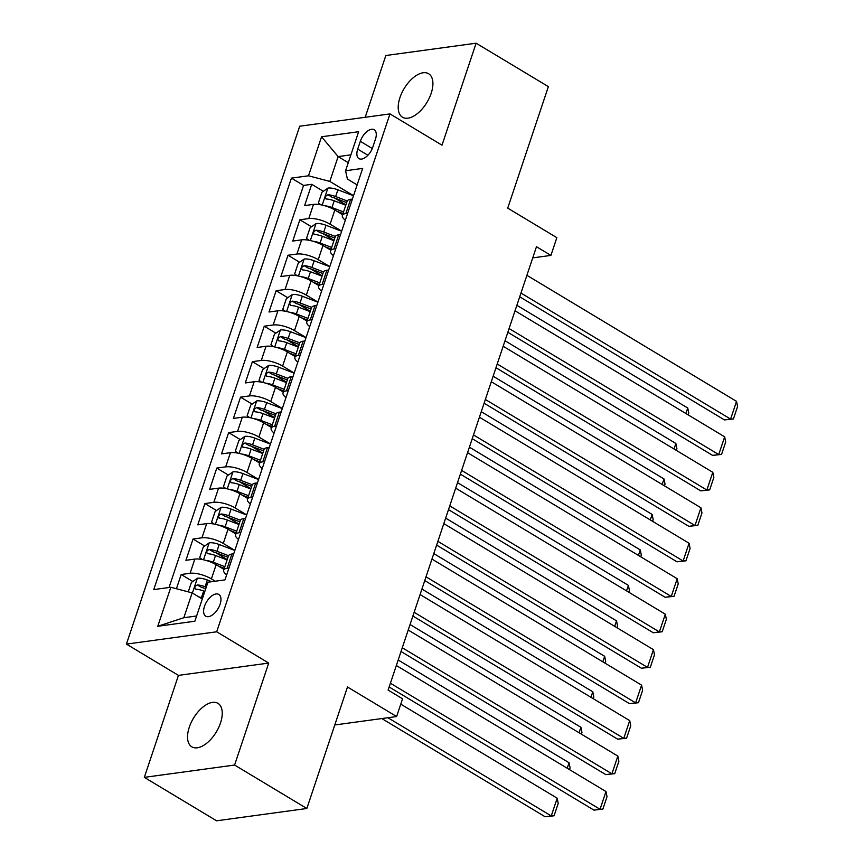 <?xml version="1.0" encoding="UTF-8"?>
<svg xmlns="http://www.w3.org/2000/svg" width="864" height="864" viewBox="0 0 864 864"><rect width="100%" height="100%" fill="white"/><g stroke="black" fill="none" stroke-linecap="round" stroke-linejoin="round"><path stroke-width="1.3" d="M220.504 722.963A25.369 13.338 -59 0 0 217.966 703.35A25.369 13.338 -59 0 0 189.281 727.218A25.369 13.338 -59 0 0 191.819 746.831A25.369 13.338 -59 0 0 220.504 722.963M431.168 93.344A25.369 13.338 -59 0 0 428.63 73.732A25.369 13.338 -59 0 0 399.946 97.6A25.369 13.338 -59 0 0 402.484 117.212A25.369 13.338 -59 0 0 431.168 93.344M220.093 604.249A12.679 6.664 -59 0 0 218.819 594.443A12.679 6.664 -59 0 0 204.476 606.377A12.679 6.664 -59 0 0 205.751 616.183A12.679 6.664 -59 0 0 220.093 604.249M144.331 777.362L216.583 820.8L306.839 808.488L234.598 765.05L268.715 663.066L216.691 631.789L126.425 644.101L178.448 675.378L144.331 777.362L234.598 765.05M216.691 631.789L389.977 113.908L299.711 126.22L126.425 644.101M389.977 113.908L442.001 145.184L476.118 43.2L385.852 55.512L365.191 117.288M476.118 43.2L548.37 86.638L507.719 208.127L556.848 237.676L550.919 255.409L536.468 246.715L388.109 690.109L402.559 698.803L396.619 716.537L347.49 686.999L306.839 808.488M342.63 214.682L334.832 209.995A15.854 5.249 -161.5 0 0 313.513 204.379L304.614 205.589L311.731 184.313L323.341 191.29M334.303 197.878L345.913 204.854M341.669 231.142L330.091 224.186A15.854 5.249 -161.5 0 0 308.772 218.57L299.862 219.78L311.472 226.757M322.434 233.356L334.044 240.332M299.862 219.78L292.745 241.067L301.644 239.846A15.854 5.249 -161.5 0 1 322.963 245.473L330.761 250.15M318.892 285.628L311.094 280.94A15.854 5.249 -161.5 0 0 289.775 275.324L280.876 276.534L287.993 255.247L299.614 262.235M310.565 268.823L322.175 275.8M307.022 321.095L299.225 316.408A15.854 5.249 -161.5 0 0 277.916 310.792L269.006 312.001L276.124 290.725L287.744 297.702M298.696 304.29L310.306 311.278M295.153 356.562L287.366 351.886A15.854 5.249 -161.5 0 0 266.047 346.259L257.137 347.479L264.254 326.192L275.875 333.18M286.826 339.768L298.436 346.745M283.284 392.04L275.497 387.353A15.854 5.249 -161.5 0 0 254.178 381.737L245.268 382.946L252.396 361.67L264.006 368.647M274.957 375.235L286.567 382.212M271.415 427.507L263.628 422.831A15.854 5.249 -161.5 0 0 242.309 417.204L233.399 418.424L240.527 397.138L252.137 404.125M263.088 410.713L274.698 417.69M259.546 462.985L251.759 458.298A15.854 5.249 -161.5 0 0 230.44 452.682L221.53 453.892L228.658 432.605L240.268 439.592M251.219 446.18L262.829 453.157M247.676 498.452L239.89 493.765A15.854 5.249 -161.5 0 0 218.57 488.149L209.66 489.37L216.788 468.083L228.398 475.06M239.36 481.648L250.96 488.635M235.807 533.92L228.02 529.243A15.854 5.249 -161.5 0 0 206.701 523.616L197.791 524.837L204.919 503.55L216.529 510.538M227.491 517.126L239.09 524.102M223.938 569.398L216.151 564.71A15.854 5.249 -161.5 0 0 194.832 559.094L185.922 560.304L193.05 539.028L204.66 546.005M215.622 552.593L227.221 559.57M360.32 141.307L357.707 149.116A12.29 6.458 -59 0 0 358.938 158.609A12.29 6.458 -59 0 0 372.838 147.053L375.44 139.244A12.29 6.458 -59 0 0 374.209 129.74A12.29 6.458 -59 0 0 360.32 141.307L372.287 148.5M348.278 162.691L338.126 156.589L329.821 181.418L308.502 175.792L291.427 178.124L153.749 589.594L170.824 587.272L157.766 626.281L194.854 621.227L207.911 582.206L224.986 579.884L362.664 168.404L345.578 170.737L347.382 179.021L357.145 184.885M308.502 175.792L321.559 136.782L358.636 131.717L345.578 170.737M215.244 581.213L211.399 578.902L216.151 564.71M234.846 550.39L223.268 543.434L228.02 529.243M246.715 514.922L235.138 507.956L239.89 493.765M258.584 479.444L247.007 472.489L251.759 458.298M270.454 443.977L258.876 437.011L263.628 422.831M282.323 408.51L270.745 401.544L275.497 387.353M294.192 373.032L282.614 366.077L287.366 351.886M306.061 337.565L294.484 330.599L299.225 316.408M317.93 302.087L306.353 295.132L311.094 280.94M329.8 266.62L318.222 259.654L322.963 245.473M311.731 184.313L303.566 185.425L169.02 587.509M211.399 578.902A15.854 5.249 18.5 0 0 190.08 573.286L181.181 574.495L176.418 588.74M193.05 539.028L201.949 537.808A15.854 5.249 18.5 0 1 223.268 543.434M204.919 503.55L213.818 502.34A15.854 5.249 18.5 0 1 235.138 507.956M216.788 468.083L225.688 466.862A15.854 5.249 18.5 0 1 247.007 472.489M228.658 432.605L237.557 431.395A15.854 5.249 18.5 0 1 258.876 437.011M240.527 397.138L249.426 395.928A15.854 5.249 18.5 0 1 270.745 401.544M252.396 361.67L261.295 360.45A15.854 5.249 18.5 0 1 282.614 366.077M264.254 326.192L273.164 324.983A15.854 5.249 18.5 0 1 294.484 330.599M276.124 290.725L285.034 289.505A15.854 5.249 18.5 0 1 306.353 295.132M287.993 255.247L296.903 254.038A15.854 5.249 18.5 0 1 318.222 259.654M347.652 213.268L345.848 213.505A15.854 5.249 -161.5 0 0 342.371 215.428A15.854 5.249 -161.5 0 0 345.33 220.212M352.404 199.076L350.6 199.314A15.854 5.249 -161.5 0 0 347.123 201.236L342.371 215.428M340.535 234.544L338.731 234.792A15.854 5.249 -161.5 0 0 335.254 236.714L330.502 250.895A15.854 5.249 18.5 0 1 333.979 248.983L335.783 248.735M328.666 270.022L326.862 270.259A15.854 5.249 -161.5 0 0 323.384 272.182L318.643 286.373A15.854 5.249 18.5 0 1 322.11 284.45L323.914 284.202M316.796 305.489L314.993 305.737A15.854 5.249 -161.5 0 0 311.515 307.649L306.774 321.84A15.854 5.249 18.5 0 1 310.241 319.918L312.044 319.68M304.927 340.956L303.124 341.204A15.854 5.249 -161.5 0 0 299.646 343.127L294.905 357.318A15.854 5.249 18.5 0 1 298.372 355.396L300.175 355.147M293.058 376.434L291.254 376.682A15.854 5.249 -161.5 0 0 287.777 378.594L283.036 392.785A15.854 5.249 18.5 0 1 286.513 390.863L288.306 390.625M281.189 411.901L279.385 412.15A15.854 5.249 -161.5 0 0 275.908 414.072L271.166 428.252A15.854 5.249 18.5 0 1 274.644 426.341L276.437 426.092M269.32 447.379L267.516 447.617A15.854 5.249 -161.5 0 0 264.038 449.539L259.297 463.73A15.854 5.249 18.5 0 1 262.775 461.808L264.568 461.56M257.45 482.846L255.647 483.095A15.854 5.249 -161.5 0 0 252.169 485.006L247.428 499.198A15.854 5.249 18.5 0 1 250.906 497.286L252.698 497.038M245.581 518.314L243.778 518.562A15.854 5.249 -161.5 0 0 240.3 520.484L235.559 534.676A15.854 5.249 18.5 0 1 239.036 532.753L240.829 532.505M233.712 553.792L231.908 554.04A15.854 5.249 -161.5 0 0 228.442 555.952L223.69 570.143A15.854 5.249 18.5 0 1 227.167 568.22L228.96 567.983M353.538 195.674L329.821 181.418M334.789 724.972L396.619 716.537M532.732 257.882L550.919 255.409M350.903 154.84L338.126 156.589L321.559 136.782M202.295 598.99L192.143 592.888L183.838 617.717L196.603 615.978M303.566 185.425L291.427 178.124M181.181 574.495L192.791 581.483M203.753 588.071L205.578 589.162M333.461 255.679A15.854 5.249 18.5 0 1 330.502 250.895M321.592 291.157A15.854 5.249 18.5 0 1 318.643 286.373M309.722 326.624A15.854 5.249 18.5 0 1 306.774 321.84M297.853 362.092A15.854 5.249 18.5 0 1 294.905 357.318M285.984 397.57A15.854 5.249 18.5 0 1 283.036 392.785M274.115 433.037A15.854 5.249 18.5 0 1 271.166 428.252M262.246 468.515A15.854 5.249 18.5 0 1 259.297 463.73M250.376 503.982A15.854 5.249 18.5 0 1 247.428 499.198M238.507 539.46A15.854 5.249 18.5 0 1 235.559 534.676M170.824 587.272L192.143 592.888M226.638 574.927A15.854 5.249 18.5 0 1 223.69 570.143M157.766 626.281L183.838 617.717M268.715 663.066L178.448 675.378M526.9 275.314L736.528 401.36L730.598 419.094L724.496 419.926L733.417 418.943L730.598 419.094L520.96 293.047M519.707 296.795L724.496 419.926M736.528 401.36L737.575 406.523L733.417 418.943M325.015 205.805A10.508 3.478 18.5 0 1 331.96 207.544L343.537 211.961M337.036 211.324L342.986 213.592M320.825 204.8L318.395 202.9L321.959 192.251L328.018 188.05A10.508 3.478 18.5 0 1 337.889 189.81L353.506 195.761M516.866 305.284L687.744 408.013L688.781 413.186L688.198 414.904M347.242 200.977L335.642 196.549A10.508 3.478 -161.5 0 0 327.953 194.746C325.123 196.139 324.648 197.554 326.527 199.001A10.508 3.478 18.5 0 1 334.217 200.804L345.794 205.222M327.953 194.746L332.111 197.251A5.346 1.771 18.5 0 1 334.498 197.953L346.669 202.597M325.836 198.806L326.527 199.001M685.897 413.521L687.744 408.013M515.03 310.792L724.669 436.828L718.729 454.561L712.627 455.393L721.548 454.41L718.729 454.561L509.09 328.525M507.838 332.273L712.627 455.393M724.669 436.828L725.706 442.001L721.548 454.41M503.161 346.259L712.8 472.306L706.86 490.039L700.758 490.871L709.679 489.888L706.86 490.039L497.221 363.992M495.968 367.74L700.758 490.871M712.8 472.306L713.837 477.468L709.679 489.888M491.292 381.726L700.931 507.773L694.991 525.506L688.889 526.338L697.81 525.355L694.991 525.506L485.352 399.47M484.099 403.207L688.889 526.338M700.931 507.773L701.968 512.946L697.81 525.355M479.423 417.204L689.062 543.24L683.122 560.984L677.02 561.816L685.94 560.833L683.122 560.984L473.494 434.938M472.23 438.685L677.02 561.816M689.062 543.24L690.098 548.413L685.94 560.833M313.146 241.283A10.508 3.478 18.5 0 1 320.09 243.022L331.668 247.428M325.166 246.791L331.117 249.059M308.956 240.268L306.526 238.367L310.09 227.729L316.148 223.517A10.508 3.478 18.5 0 1 326.03 225.277L341.636 231.239M505.008 340.751L675.875 443.48L676.912 448.654L676.328 450.382M335.372 236.444L323.773 232.016A10.508 3.478 -161.5 0 0 316.084 230.224C313.254 231.606 312.779 233.032 314.658 234.479A10.508 3.478 18.5 0 1 322.348 236.272L333.925 240.689M316.084 230.224L320.242 232.718A5.346 1.771 18.5 0 1 322.628 233.42L334.8 238.064M313.967 234.274L314.658 234.479M674.028 448.988L675.875 443.48M301.277 276.75A10.508 3.478 18.5 0 1 308.221 278.489L319.799 282.906M313.297 282.258L319.248 284.537M297.097 275.746L294.656 273.845L298.22 263.196L304.29 258.984A10.508 3.478 18.5 0 1 314.161 260.755L329.767 266.706M493.139 376.218L664.006 478.958L665.042 484.121L664.459 485.849M323.503 271.912L311.904 267.494A10.508 3.478 -161.5 0 0 304.214 265.691C301.385 267.084 300.91 268.499 302.789 269.946A10.508 3.478 18.5 0 1 310.478 271.75L322.056 276.167M304.214 265.691L308.372 268.196A5.346 1.771 18.5 0 1 310.759 268.888L322.931 273.542M302.098 269.752L302.789 269.946M662.159 484.466L664.006 478.958M289.408 312.228A10.508 3.478 18.5 0 1 296.352 313.956L307.93 318.373M301.428 317.736L307.379 320.004M285.228 311.213L282.787 309.312L286.351 298.674L292.421 294.462A10.508 3.478 18.5 0 1 302.292 296.222L317.898 302.184M481.27 411.696L652.136 514.426L653.173 519.599L652.601 521.327M311.634 307.39L300.035 302.962A10.508 3.478 -161.5 0 0 292.345 301.158C289.516 302.551 289.04 303.966 290.92 305.424A10.508 3.478 18.5 0 1 298.609 307.217L310.187 311.634M292.345 301.158L296.503 303.664A5.346 1.771 18.5 0 1 298.89 304.366L311.062 309.01M290.228 305.219L290.92 305.424M650.29 519.934L652.136 514.426M277.538 347.695A10.508 3.478 18.5 0 1 284.483 349.434L296.06 353.851M289.559 353.203L295.52 355.482M273.359 346.68L270.918 344.779L274.482 334.141L280.552 329.929A10.508 3.478 18.5 0 1 290.423 331.7L306.029 337.651M469.4 447.163L640.267 549.904L641.304 555.066L640.732 556.794M299.765 342.857L288.166 338.44A10.508 3.478 -161.5 0 0 280.476 336.636C277.646 338.018 277.171 339.444 279.05 340.891A10.508 3.478 18.5 0 1 286.74 342.695L298.318 347.112M280.476 336.636L284.634 339.131A5.346 1.771 18.5 0 1 287.021 339.833L299.192 344.477M278.359 340.697L279.05 340.891M638.42 555.412L640.267 549.904M467.554 452.671L677.192 578.718L671.252 596.452L665.161 597.283L674.071 596.3L671.252 596.452L461.624 470.405M460.372 474.152L665.161 597.283M677.192 578.718L678.229 583.88L674.071 596.3M265.669 383.162A10.508 3.478 18.5 0 1 272.614 384.901L284.191 389.318M277.69 388.681L283.651 390.949M261.49 382.158L259.049 380.257L262.613 369.619L268.682 365.407A10.508 3.478 18.5 0 1 278.554 367.168L294.16 373.118M457.531 482.641L628.398 585.371L629.435 590.544L628.862 592.261M287.896 378.335L276.296 373.907A10.508 3.478 -161.5 0 0 268.607 372.103C265.788 373.496 265.313 374.911 267.181 376.358A10.508 3.478 18.5 0 1 274.871 378.162L286.448 382.579M268.607 372.103L272.765 374.609A5.346 1.771 18.5 0 1 275.152 375.311L287.323 379.955M266.49 376.164L267.181 376.358M626.551 590.879L628.398 585.371M455.684 488.149L665.323 614.185L659.383 631.919L653.292 632.761L662.202 631.768L659.383 631.919L449.755 505.883M448.502 509.63L653.292 632.761M665.323 614.185L666.36 619.358L662.202 631.768M253.8 418.64A10.508 3.478 18.5 0 1 260.744 420.379L272.322 424.786M265.82 424.148L271.782 426.416M249.62 417.625L247.18 415.724L250.744 405.086L256.813 400.874A10.508 3.478 18.5 0 1 266.684 402.635L282.29 408.596M445.662 518.108L616.529 620.838L617.566 626.011L616.993 627.739M276.026 413.802L264.427 409.374A10.508 3.478 -161.5 0 0 256.738 407.581C253.919 408.964 253.444 410.389 255.312 411.836A10.508 3.478 18.5 0 1 263.002 413.64L274.579 418.046M256.738 407.581L260.896 410.076A5.346 1.771 18.5 0 1 263.282 410.778L275.454 415.422M254.621 411.631L255.312 411.836M614.682 626.357L616.529 620.838M443.815 523.616L653.454 649.663L647.514 667.397L641.423 668.228L650.333 667.246L647.514 667.397L437.886 541.35M436.633 545.098L641.423 668.228M653.454 649.663L654.491 654.826L650.333 667.246M241.931 454.108A10.508 3.478 18.5 0 1 248.875 455.846L260.453 460.264M253.951 459.626L259.913 461.894M237.751 453.103L235.31 451.202L238.874 440.554L244.944 436.342A10.508 3.478 18.5 0 1 254.815 438.113L270.421 444.064M433.793 553.576L604.66 656.316L605.696 661.478L605.124 663.206M264.157 449.269L252.558 444.852A10.508 3.478 -161.5 0 0 244.868 443.048C242.05 444.442 241.574 445.856 243.443 447.304A10.508 3.478 18.5 0 1 251.132 449.107L262.71 453.524M244.868 443.048L249.026 445.554A5.346 1.771 18.5 0 1 251.413 446.256L263.585 450.9M242.752 447.109L243.443 447.304M602.813 661.824L604.66 656.316M431.946 559.084L641.585 685.13L635.645 702.864L629.554 703.696L638.464 702.713L635.645 702.864L426.017 576.828M424.764 580.565L629.554 703.696M641.585 685.13L642.622 690.304L638.464 702.713M230.062 489.586A10.508 3.478 18.5 0 1 237.006 491.314L248.584 495.731M242.093 495.094L248.044 497.362M225.882 488.57L223.441 486.67L227.005 476.032L233.075 471.82A10.508 3.478 18.5 0 1 242.946 473.58L258.552 479.542M421.924 589.054L592.79 691.783L593.827 696.956L593.255 698.684M252.288 484.747L240.689 480.319A10.508 3.478 -161.5 0 0 232.999 478.526C230.18 479.909 229.705 481.324 231.584 482.782A10.508 3.478 18.5 0 1 239.263 484.574L250.841 488.992M232.999 478.526L237.157 481.021A5.346 1.771 18.5 0 1 239.544 481.723L251.716 486.367M230.882 482.576L231.584 482.782M590.954 697.291L592.79 691.783M420.077 594.562L629.716 720.608L623.776 738.342L617.684 739.174L626.594 738.191L623.776 738.342L414.148 612.295M412.895 616.043L617.684 739.174M629.716 720.608L630.752 725.771L626.594 738.191M218.192 525.053A10.508 3.478 18.5 0 1 225.137 526.792L236.714 531.209M230.224 530.561L236.174 532.84M214.013 524.038L211.572 522.137L215.136 511.499L221.206 507.287A10.508 3.478 18.5 0 1 231.077 509.058L246.683 515.009M410.054 624.521L580.921 727.261L581.958 732.424L581.386 734.152M240.419 520.214L228.82 515.797A10.508 3.478 -161.5 0 0 221.13 513.994C218.311 515.387 217.836 516.802 219.715 518.249A10.508 3.478 18.5 0 1 227.394 520.052L238.972 524.47M221.13 513.994L225.299 516.488A5.346 1.771 18.5 0 1 227.675 517.19L239.846 521.834M219.013 518.054L219.715 518.249M579.085 732.769L580.921 727.261M408.208 630.029L617.846 756.076L611.917 773.809L605.815 774.641L614.725 773.658L611.917 773.809L402.278 647.762M401.026 651.51L605.815 774.641M617.846 756.076L618.883 761.249L614.725 773.658M206.323 560.52A10.508 3.478 18.5 0 1 213.278 562.259L224.845 566.676M218.354 566.039L224.305 568.307M202.144 559.516L199.703 557.615L203.267 546.977L209.336 542.765A10.508 3.478 18.5 0 1 219.208 544.525L234.824 550.476M398.185 659.999L569.052 762.728L570.089 767.902L569.516 769.619M228.55 555.692L216.95 551.264A10.508 3.478 -161.5 0 0 209.272 549.461C206.442 550.854 205.967 552.269 207.846 553.716A10.508 3.478 18.5 0 1 215.525 555.52L227.102 559.937M209.272 549.461L213.43 551.966A5.346 1.771 18.5 0 1 215.806 552.668L227.988 557.312M207.144 553.522L207.846 553.716M567.216 768.236L569.052 762.728M396.338 665.507L605.977 791.543L600.048 809.287L593.946 810.119L602.856 809.125L600.048 809.287L390.409 683.24M389.156 686.988L593.946 810.119M605.977 791.543L607.014 796.716L602.856 809.125M198.731 596.851A10.508 3.478 18.5 0 1 201.409 597.737L202.565 598.18M381.812 718.556L545.152 816.772L551.254 815.94L387.904 717.725M188.244 591.862L191.398 582.444L197.467 578.232A10.508 3.478 18.5 0 1 207.338 579.992L211.756 581.688M400.766 704.149L557.183 798.206L558.22 803.369L554.072 815.789L545.152 816.772M206.248 587.174L205.081 586.732A10.508 3.478 -161.5 0 0 197.402 584.939C194.573 586.321 194.098 587.747 195.977 589.194A10.508 3.478 18.5 0 1 203.656 590.998L204.822 591.44M197.402 584.939L201.56 587.434A5.346 1.771 18.5 0 1 203.936 588.136L205.697 588.805M195.275 589L195.977 589.194M554.072 815.789L551.254 815.94L557.183 798.206M330.091 224.186L334.832 209.995M308.772 218.57L313.513 204.379M190.08 573.286L194.832 559.094M201.949 537.808L206.701 523.616M213.818 502.34L218.57 488.149M225.688 466.862L230.44 452.682M237.557 431.395L242.309 417.204M249.426 395.928L254.178 381.737M261.295 360.45L266.047 346.259M273.164 324.983L277.916 310.792M285.034 289.505L289.775 275.324M296.903 254.038L301.644 239.846M345.848 213.505L350.6 199.314M333.979 248.983L338.731 234.792M322.11 284.45L326.862 270.259M310.241 319.918L314.993 305.737M298.372 355.396L303.124 341.204M286.513 390.863L291.254 376.682M274.644 426.341L279.385 412.15M262.775 461.808L267.516 447.617M250.906 497.286L255.647 483.095M239.036 532.753L243.778 518.562M227.167 568.22L231.908 554.04M367.902 155.239L357.707 149.116M327.866 188.147L322.207 205.081M334.217 200.804L331.96 207.544M337.889 189.81L335.642 196.549M315.997 223.625L310.338 240.548M322.348 236.272L320.09 243.022M326.03 225.277L323.773 232.016M304.128 259.092L298.469 276.026M310.478 271.75L308.221 278.489M314.161 260.755L311.904 267.494M292.259 294.559L286.6 311.494M298.609 307.217L296.352 313.956M302.292 296.222L300.035 302.962M280.39 330.037L274.73 346.972M286.74 342.695L284.483 349.434M290.423 331.7L288.166 338.44M268.531 365.504L262.861 382.439M274.871 378.162L272.614 384.901M278.554 367.168L276.296 373.907M256.662 400.982L250.992 417.906M263.002 413.64L260.744 420.379M266.684 402.635L264.427 409.374M244.793 436.45L239.123 453.384M251.132 449.107L248.875 455.846M254.815 438.113L252.558 444.852M232.924 471.917L227.254 488.851M239.263 484.574L237.006 491.314M242.946 473.58L240.689 480.319M221.054 507.395L215.384 524.329M227.394 520.052L225.137 526.792M231.077 509.058L228.82 515.797M209.185 542.862L203.515 559.796M215.525 555.52L213.278 562.259M219.208 544.525L216.95 551.264M197.316 578.34L192.391 593.039M203.656 590.998L201.409 597.737M207.338 579.992L205.081 586.732"/></g></svg>
